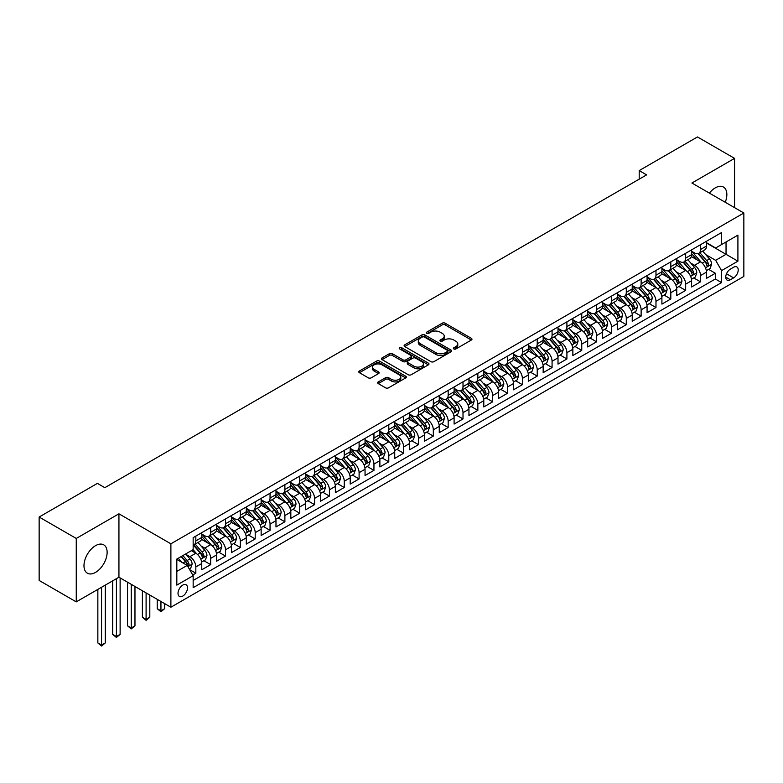 <?xml version="1.0" encoding="UTF-8"?>
<svg xmlns="http://www.w3.org/2000/svg" width="783" height="783" viewBox="0 0 783 783"><rect width="100%" height="100%" fill="white"/><g stroke="black" fill="none" stroke-linecap="round" stroke-linejoin="round"><path stroke-width="1.17" d="M453.846 348.954A1.439 0.832 0 0 0 455.892 348.954L471.366 340.018A2.065 1.194 0 0 0 471.973 339.176A2.065 1.194 0 0 0 471.366 338.334L445.145 323.193A2.065 1.194 0 0 0 442.229 323.193L426.745 332.129A1.439 0.832 0 0 0 426.324 332.716A1.439 0.832 0 0 0 426.745 333.304A1.439 0.832 0 0 0 428.79 333.304L430.787 332.149A6.597 3.807 0 0 1 440.115 332.149L442.297 333.411A6.597 3.807 0 0 1 444.235 336.103A6.597 3.807 0 0 1 442.297 338.794L440.3 339.949A1.439 0.832 0 0 0 439.88 340.536A1.439 0.832 0 0 0 440.3 341.134A1.439 0.832 0 0 0 442.336 341.134L444.343 339.969A6.597 3.807 0 0 1 453.67 339.969L455.853 341.231A6.597 3.807 0 0 1 457.781 343.923A6.597 3.807 0 0 1 455.853 346.615L453.846 347.779A1.439 0.832 0 0 0 453.426 348.366A1.439 0.832 0 0 0 453.846 348.954L453.846 347.779M95.555 572.393A16.374 9.455 120 0 0 106.253 557.956A16.374 9.455 120 0 0 103.738 544.841A16.374 9.455 120 0 0 95.555 545.653A16.374 9.455 120 0 0 84.858 560.08A16.374 9.455 120 0 0 87.373 573.195A16.374 9.455 120 0 0 95.555 572.393M725.244 202.268A16.374 9.455 120 0 0 723.463 187.049A16.374 9.455 120 0 0 715.28 187.861A16.374 9.455 120 0 0 709.388 193.117M182.762 596.088A6.714 3.876 120 0 0 187.147 590.167A6.714 3.876 120 0 0 186.119 584.784A6.714 3.876 120 0 0 182.762 585.116A6.714 3.876 120 0 0 178.377 591.038A6.714 3.876 120 0 0 179.405 596.421A6.714 3.876 120 0 0 182.762 596.088M378.267 381.908A2.065 1.194 0 0 0 377.66 382.75A2.065 1.194 0 0 0 378.267 383.592L385.627 387.839A2.065 1.194 0 0 0 388.534 387.839L405.731 377.915A2.065 1.194 0 0 0 406.338 377.073A2.065 1.194 0 0 0 405.731 376.231L379.501 361.09A2.065 1.194 0 0 0 376.594 361.09L359.397 371.015A2.065 1.194 0 0 0 358.79 371.856A2.065 1.194 0 0 0 359.397 372.698L368.284 377.827A2.065 1.194 0 0 0 371.201 377.827L378.561 373.579A2.065 1.194 0 0 0 379.158 372.737A2.065 1.194 0 0 0 378.561 371.896L374.147 369.351A5.51 3.181 0 0 1 372.532 367.1A5.51 3.181 0 0 1 375.938 364.164A5.51 3.181 0 0 1 381.947 364.849L399.213 374.822A5.51 3.181 0 0 1 400.827 377.073A5.51 3.181 0 0 1 397.421 380.009A5.51 3.181 0 0 1 391.412 379.324L388.534 377.66A2.065 1.194 0 0 0 385.627 377.66L378.267 381.908L378.267 383.592M118.938 513.814L76.254 538.45L39.15 517.025L39.15 580.448L76.254 601.873L118.938 577.228L170.89 607.226L170.89 543.803L118.938 513.814L118.938 577.228M734.571 207.652L734.571 158.381L691.898 183.016L743.85 213.005L170.89 543.803M734.571 158.381L697.467 136.956L639.202 170.586L639.202 179.16M39.15 517.025L97.415 483.385L104.834 487.672L646.621 174.873L639.202 170.586M430.934 361.677A2.065 1.194 0 0 0 433.851 361.677L451.047 351.753A2.065 1.194 0 0 0 451.644 350.911A2.065 1.194 0 0 0 451.047 350.07L424.817 334.928A2.065 1.194 0 0 0 421.9 334.928L404.713 344.853A2.065 1.194 0 0 0 404.106 345.695A2.065 1.194 0 0 0 404.713 346.536L430.934 361.677M400.26 349.267A1.439 0.832 0 0 1 401.728 349.472L401.728 347.75L428.389 363.146A2.065 1.194 0 0 1 428.986 363.987A2.065 1.194 0 0 1 428.389 364.829L411.192 374.754A2.065 1.194 0 0 1 408.276 374.754L382.055 359.612L382.055 357.929A2.065 1.194 0 0 0 381.448 358.771A2.065 1.194 0 0 0 382.055 359.612M382.055 357.929L389.415 353.681A2.065 1.194 0 0 1 392.322 353.681L402.961 359.828A2.065 1.194 0 0 0 405.878 359.828L410.762 357.009A2.065 1.194 0 0 0 411.359 356.167A2.065 1.194 0 0 0 410.762 355.325L399.682 348.934A1.439 0.832 0 0 1 399.261 348.347A1.439 0.832 0 0 1 400.152 347.574A1.439 0.832 0 0 1 401.728 347.75M192.745 574.976L195.828 573.205L189.662 569.642M186.158 554.511L189.887 556.664A8.398 4.845 60 0 1 195.828 566.951L201.76 563.515L201.76 569.77L210.666 564.631L203.913 560.736M201.006 545.937L204.735 548.09A8.398 4.845 60 0 1 210.666 558.377L216.607 554.951L216.607 561.205L225.514 556.067L218.76 552.162M215.844 537.373L219.573 539.526A8.398 4.845 60 0 1 225.514 549.803L231.445 546.377L231.445 552.632L240.352 547.493L233.598 543.598M230.691 528.799L234.42 530.952A8.398 4.845 60 0 1 240.352 541.239L246.293 537.813L246.293 544.068L255.199 538.919L248.446 535.024M245.539 520.235L249.258 522.378A8.398 4.845 60 0 1 255.199 532.665L261.14 529.239L261.14 535.494L270.047 530.355L263.284 526.45M260.377 511.661L264.106 513.814A8.398 4.845 60 0 1 270.047 524.101L275.978 520.666L275.978 526.93L284.885 521.781L278.131 517.886M275.224 503.087L278.944 505.241A8.398 4.845 60 0 1 284.885 515.527L290.826 512.102L290.826 518.356L299.732 513.217L292.979 509.312M290.062 494.523L293.791 496.676A8.398 4.845 60 0 1 299.732 506.953L305.664 503.528L305.664 509.782L314.57 504.644L307.817 500.748M304.91 485.949L308.639 488.103A8.398 4.845 60 0 1 314.57 498.389L320.511 494.964L320.511 501.218L329.418 496.07L322.665 492.174M319.748 477.385L323.477 479.529A8.398 4.845 60 0 1 329.418 489.815L335.359 486.39L335.359 492.644L344.256 487.506L337.502 483.6M334.595 468.811L338.325 470.965A8.398 4.845 60 0 1 344.256 481.251L350.197 477.816L350.197 484.08L359.103 478.932L352.35 475.036M349.443 460.238L353.162 462.391A8.398 4.845 60 0 1 359.103 472.678L365.044 469.252L365.044 475.506L373.951 470.368L367.198 466.462M364.281 451.674L368.01 453.827A8.398 4.845 60 0 1 373.951 464.104L379.882 460.678L379.882 466.932L388.789 461.794L382.035 457.898M379.129 443.1L382.858 445.253A8.398 4.845 60 0 1 388.789 455.54L394.73 452.114L394.73 458.368L403.636 453.22L396.883 449.325M393.966 434.536L397.695 436.679A8.398 4.845 60 0 1 403.636 446.966L409.568 443.54L409.568 449.794L418.474 444.656L411.721 440.751M408.814 425.962L412.543 428.115A8.398 4.845 60 0 1 418.474 438.402L424.415 434.966L424.415 441.23L433.322 436.082L426.569 432.187M423.662 417.388L427.381 419.541A8.398 4.845 60 0 1 433.322 429.828L439.263 426.402L439.263 432.656L448.17 427.518L441.416 423.613M438.5 408.824L442.229 410.977A8.398 4.845 60 0 1 448.17 421.254L454.101 417.828L454.101 424.083L463.007 418.944L456.254 415.049M453.347 400.25L457.076 402.403A8.398 4.845 60 0 1 463.007 412.69L468.948 409.264L468.948 415.519L477.855 410.37L471.102 406.475M468.185 391.686L471.914 393.839A8.398 4.845 60 0 1 477.855 404.116L483.786 400.69L483.786 406.945L492.693 401.806L485.94 397.901M483.033 383.112L486.762 385.265A8.398 4.845 60 0 1 492.693 395.552L498.634 392.117L498.634 398.381L507.541 393.232L500.787 389.337M497.88 374.548L501.6 376.692A8.398 4.845 60 0 1 507.541 386.978L513.482 383.553L513.482 389.807L522.388 384.668L515.625 380.763M512.718 365.974L516.447 368.127A8.398 4.845 60 0 1 522.388 378.404L528.319 374.979L528.319 381.233L537.226 376.094L530.473 372.199M527.566 357.4L531.285 359.554A8.398 4.845 60 0 1 537.226 369.84L543.167 366.415L543.167 372.669L552.074 367.521L545.32 363.625M542.404 348.836L546.133 350.99A8.398 4.845 60 0 1 552.074 361.266L558.005 357.841L558.005 364.095L566.912 358.957L560.158 355.051M557.251 340.262L560.98 342.416A8.398 4.845 60 0 1 566.912 352.702L572.853 349.267L572.853 355.531L581.759 350.383L575.006 346.487M572.089 331.698L575.818 333.842A8.398 4.845 60 0 1 581.759 344.129L587.69 340.703L587.69 346.957L596.597 341.819L589.844 337.913M586.937 323.125L590.666 325.278A8.398 4.845 60 0 1 596.597 335.555L602.538 332.129L602.538 338.383L611.445 333.245L604.691 329.349M601.784 314.551L605.504 316.704A8.398 4.845 60 0 1 611.445 326.991L617.386 323.565L617.386 329.819L626.292 324.681L619.539 320.776M616.622 305.987L620.351 308.14A8.398 4.845 60 0 1 626.292 318.417L632.224 314.991L632.224 321.245L641.13 316.107L634.377 312.211M631.47 297.413L635.199 299.566A8.398 4.845 60 0 1 641.13 309.853L647.071 306.417L647.071 312.681L655.978 307.533L649.224 303.638M646.308 288.849L650.037 290.992A8.398 4.845 60 0 1 655.978 301.279L661.909 297.853L661.909 304.107L670.816 298.969L664.062 295.064M661.155 280.275L664.884 282.428A8.398 4.845 60 0 1 670.816 292.715L676.757 289.279L676.757 295.534L685.663 290.395L678.91 286.5M676.003 271.701L679.722 273.854A8.398 4.845 60 0 1 685.663 284.141L691.604 280.715L691.604 286.969L700.511 281.831L700.511 275.567A8.398 4.845 -120 0 0 694.57 265.29L690.841 263.137M693.758 277.926L700.511 281.831M201.76 563.515A8.398 4.845 -120 0 0 195.828 553.238L191.375 550.664M216.607 554.951A8.398 4.845 -120 0 0 210.666 544.665L201.485 539.36M231.445 546.377A8.398 4.845 -120 0 0 225.514 536.091L216.333 530.796M246.293 537.813A8.398 4.845 -120 0 0 240.352 527.527L231.171 522.222M261.14 529.239A8.398 4.845 -120 0 0 255.199 518.953L246.019 513.658M275.978 520.666A8.398 4.845 -120 0 0 270.047 510.389L260.866 505.084M290.826 512.102A8.398 4.845 -120 0 0 284.885 501.815L275.704 496.52M305.664 503.528A8.398 4.845 -120 0 0 299.732 493.241L290.552 487.946M320.511 494.964A8.398 4.845 -120 0 0 314.57 484.677L305.39 479.372M335.359 486.39A8.398 4.845 -120 0 0 329.418 476.103L320.237 470.808M350.197 477.816A8.398 4.845 -120 0 0 344.256 467.539L335.085 462.234M365.044 469.252A8.398 4.845 -120 0 0 359.103 458.965L349.923 453.67M379.882 460.678A8.398 4.845 -120 0 0 373.951 450.391L364.77 445.096M394.73 452.114A8.398 4.845 -120 0 0 388.789 441.827L379.608 436.522M409.568 443.54A8.398 4.845 -120 0 0 403.636 433.253L394.456 427.958M424.415 434.966A8.398 4.845 -120 0 0 418.474 424.689L409.294 419.385M439.263 426.402A8.398 4.845 -120 0 0 433.322 416.116L424.141 410.821M454.101 417.828A8.398 4.845 -120 0 0 448.17 407.542L438.989 402.247M468.948 409.264A8.398 4.845 -120 0 0 463.007 398.978L453.827 393.673M483.786 400.69A8.398 4.845 -120 0 0 477.855 390.404L468.674 385.109M498.634 392.117A8.398 4.845 -120 0 0 492.693 381.84L483.512 376.535M513.482 383.553A8.398 4.845 -120 0 0 507.541 373.266L498.36 367.971M528.319 374.979A8.398 4.845 -120 0 0 522.388 364.702L513.208 359.397M543.167 366.415A8.398 4.845 -120 0 0 537.226 356.128L528.045 350.823M558.005 357.841A8.398 4.845 -120 0 0 552.074 347.554L542.893 342.259M572.853 349.267A8.398 4.845 -120 0 0 566.912 338.99L557.731 333.685M587.69 340.703A8.398 4.845 -120 0 0 581.759 330.416L572.579 325.121M602.538 332.129A8.398 4.845 -120 0 0 596.597 321.852L587.426 316.547M617.386 323.565A8.398 4.845 -120 0 0 611.445 313.278L602.264 307.973M632.224 314.991A8.398 4.845 -120 0 0 626.292 304.704L617.112 299.409M647.071 306.417A8.398 4.845 -120 0 0 641.13 296.14L631.95 290.836M661.909 297.853A8.398 4.845 -120 0 0 655.978 287.567L646.797 282.272M676.757 289.279A8.398 4.845 -120 0 0 670.816 279.002L661.635 273.698M691.604 280.715A8.398 4.845 -120 0 0 685.663 270.429L676.483 265.124M733.612 267.257L730.343 269.146A6.509 3.758 120 0 0 726.095 274.882A6.509 3.758 120 0 0 727.084 280.089A6.509 3.758 120 0 0 730.343 279.766L733.612 277.887A6.509 3.758 120 0 0 737.86 272.151A6.509 3.758 120 0 0 736.862 266.934A6.509 3.758 120 0 0 733.612 267.257M170.89 607.226L743.85 276.428L743.85 213.005M176.821 571.404L187.215 565.404L193.156 575.691L193.156 587.681L721.583 282.594L721.583 270.595L715.642 260.318L705.689 254.563M193.156 575.691L176.821 585.116L176.821 559.062L193.156 549.637L193.156 537.637L721.583 232.551L721.583 244.55L737.909 235.125L737.909 261.17L721.583 270.595M201.76 534.035L204.735 535.748A8.398 4.845 60 0 0 208.924 536.169L214.865 532.743A8.398 4.845 -120 0 0 216.607 528.897L216.607 524.101M216.607 525.471L219.573 527.184A8.398 4.845 60 0 0 223.772 527.595L229.713 524.17A8.398 4.845 -120 0 0 231.445 520.323L231.445 515.527M231.445 516.897L234.42 518.61A8.398 4.845 60 0 0 238.619 519.031L244.55 515.596A8.398 4.845 -120 0 0 246.293 511.759L246.293 506.953M246.293 508.324L249.258 510.046A8.398 4.845 60 0 0 253.457 510.457L259.398 507.032A8.398 4.845 -120 0 0 261.14 503.185L261.14 498.389M261.14 499.76L264.106 501.472A8.398 4.845 60 0 0 268.305 501.883L274.236 498.458A8.398 4.845 -120 0 0 275.978 494.611L275.978 489.815M275.978 491.186L278.944 492.899A8.398 4.845 60 0 0 283.143 493.319L289.084 489.894A8.398 4.845 -120 0 0 290.826 486.047L290.826 481.251M290.826 482.622L293.791 484.334A8.398 4.845 60 0 0 297.99 484.746L303.931 481.32A8.398 4.845 -120 0 0 305.664 477.473L305.664 472.678M305.664 474.048L308.639 475.761A8.398 4.845 60 0 0 312.838 476.181L318.769 472.746A8.398 4.845 -120 0 0 320.511 468.909L320.511 464.104M320.511 465.474L323.477 467.197A8.398 4.845 60 0 0 327.676 467.608L333.617 464.182A8.398 4.845 -120 0 0 335.359 460.335L335.359 455.54M335.359 456.91L338.325 458.623A8.398 4.845 60 0 0 342.523 459.034L348.455 455.608A8.398 4.845 -120 0 0 350.197 451.771L350.197 446.966M350.197 448.336L353.162 450.049A8.398 4.845 60 0 0 357.361 450.47L363.302 447.044A8.398 4.845 -120 0 0 365.044 443.198L365.044 438.402M365.044 439.772L368.01 441.485A8.398 4.845 60 0 0 372.209 441.896L378.15 438.47A8.398 4.845 -120 0 0 379.882 434.624L379.882 429.828M379.882 431.198L382.858 432.911A8.398 4.845 60 0 0 387.056 433.332L392.988 429.896A8.398 4.845 -120 0 0 394.73 426.06L394.73 421.254M394.73 422.634L397.695 424.347A8.398 4.845 60 0 0 401.894 424.758L407.835 421.332A8.398 4.845 -120 0 0 409.568 417.486L409.568 412.69M409.568 414.06L412.543 415.773A8.398 4.845 60 0 0 416.742 416.194L422.673 412.758A8.398 4.845 -120 0 0 424.415 408.922L424.415 404.116M424.415 405.486L427.381 407.199A8.398 4.845 60 0 0 431.58 407.62L437.521 404.194A8.398 4.845 -120 0 0 439.263 400.348L439.263 395.552M439.263 396.922L442.229 398.635A8.398 4.845 60 0 0 446.427 399.046L452.368 395.621A8.398 4.845 -120 0 0 454.101 391.774L454.101 386.978M454.101 388.348L457.076 390.061A8.398 4.845 60 0 0 461.265 390.482L467.206 387.056A8.398 4.845 -120 0 0 468.948 383.21L468.948 378.404M468.948 379.784L471.914 381.497A8.398 4.845 60 0 0 476.113 381.908L482.054 378.483A8.398 4.845 -120 0 0 483.786 374.636L483.786 369.84M483.786 371.211L486.762 372.923A8.398 4.845 60 0 0 490.961 373.344L496.892 369.909A8.398 4.845 -120 0 0 498.634 366.072L498.634 361.266M498.634 362.637L501.6 364.349A8.398 4.845 60 0 0 505.798 364.77L511.739 361.345A8.398 4.845 -120 0 0 513.482 357.498L513.482 352.702M513.482 354.073L516.447 355.785A8.398 4.845 60 0 0 520.646 356.196L526.577 352.771A8.398 4.845 -120 0 0 528.319 348.924L528.319 344.129M528.319 345.499L531.285 347.212A8.398 4.845 60 0 0 535.484 347.632L541.425 344.207A8.398 4.845 -120 0 0 543.167 340.36L543.167 335.555M543.167 336.935L546.133 338.647A8.398 4.845 60 0 0 550.332 339.059L556.273 335.633A8.398 4.845 -120 0 0 558.005 331.786L558.005 326.991M558.005 328.361L560.98 330.074A8.398 4.845 60 0 0 565.179 330.495L571.11 327.059A8.398 4.845 -120 0 0 572.853 323.222L572.853 318.417M572.853 319.787L575.818 321.5A8.398 4.845 60 0 0 580.017 321.921L585.958 318.495A8.398 4.845 -120 0 0 587.69 314.649L587.69 309.853M587.69 311.223L590.666 312.936A8.398 4.845 60 0 0 594.865 313.347L600.796 309.921A8.398 4.845 -120 0 0 602.538 306.075L602.538 301.279M602.538 302.649L605.504 304.362A8.398 4.845 60 0 0 609.703 304.783L615.644 301.357A8.398 4.845 -120 0 0 617.386 297.511L617.386 292.705M617.386 294.085L620.351 295.798A8.398 4.845 60 0 0 624.55 296.209L630.491 292.783A8.398 4.845 -120 0 0 632.224 288.937L632.224 284.141M632.224 285.511L635.199 287.224A8.398 4.845 60 0 0 639.398 287.645L645.329 284.209A8.398 4.845 -120 0 0 647.071 280.373L647.071 275.567M647.071 276.937L650.037 278.66A8.398 4.845 60 0 0 654.236 279.071L660.177 275.645A8.398 4.845 -120 0 0 661.909 271.799L661.909 267.003M661.909 268.373L664.884 270.086A8.398 4.845 60 0 0 669.083 270.497L675.015 267.072A8.398 4.845 -120 0 0 676.757 263.225L676.757 258.429M676.757 259.799L679.722 261.512A8.398 4.845 60 0 0 683.921 261.933L689.862 258.507A8.398 4.845 -120 0 0 691.604 254.661L691.604 249.865M193.156 580.487L715.349 279.002L715.349 273.257L706.442 278.396L706.442 272.141A8.398 4.845 -120 0 0 700.511 261.855L691.33 256.56M691.604 251.235L694.57 252.948A8.398 4.845 -120 0 0 698.769 253.359A8.398 4.845 -120 0 0 700.511 249.513L700.511 244.717M698.769 253.359L704.71 249.934A8.398 4.845 -120 0 0 706.442 246.087L706.442 241.291M195.828 536.091L195.828 540.896A8.398 4.845 60 0 1 194.086 544.733A8.398 4.845 60 0 1 193.156 545.076M194.086 544.733L200.027 541.307A8.398 4.845 -120 0 0 201.76 537.461L201.76 532.665M210.666 527.527L210.666 532.323A8.398 4.845 60 0 1 208.924 536.169M225.514 518.953L225.514 523.758A8.398 4.845 60 0 1 223.772 527.595M240.352 510.389L240.352 515.185A8.398 4.845 60 0 1 238.619 519.031M255.199 501.815L255.199 506.611A8.398 4.845 60 0 1 253.457 510.457M270.047 493.241L270.047 498.047A8.398 4.845 60 0 1 268.305 501.883M284.885 484.677L284.885 489.473A8.398 4.845 60 0 1 283.143 493.319M299.732 476.103L299.732 480.909A8.398 4.845 60 0 1 297.99 484.746M314.57 467.539L314.57 472.335A8.398 4.845 60 0 1 312.838 476.181M329.418 458.965L329.418 463.761A8.398 4.845 60 0 1 327.676 467.608M344.256 450.391L344.256 455.197A8.398 4.845 60 0 1 342.523 459.034M359.103 441.827L359.103 446.623A8.398 4.845 60 0 1 357.361 450.47M373.951 433.253L373.951 438.059A8.398 4.845 60 0 1 372.209 441.896M388.789 424.689L388.789 429.485A8.398 4.845 60 0 1 387.056 433.332M403.636 416.116L403.636 420.911A8.398 4.845 60 0 1 401.894 424.758M418.474 407.542L418.474 412.347A8.398 4.845 60 0 1 416.742 416.194M433.322 398.978L433.322 403.774A8.398 4.845 60 0 1 431.58 407.62M448.17 390.404L448.17 395.209A8.398 4.845 60 0 1 446.427 399.046M463.007 381.84L463.007 386.636A8.398 4.845 60 0 1 461.265 390.482M477.855 373.266L477.855 378.062A8.398 4.845 60 0 1 476.113 381.908M492.693 364.692L492.693 369.498A8.398 4.845 60 0 1 490.961 373.344M507.541 356.128L507.541 360.924A8.398 4.845 60 0 1 505.798 364.77M522.388 347.554L522.388 352.36A8.398 4.845 60 0 1 520.646 356.196M537.226 338.99L537.226 343.786A8.398 4.845 60 0 1 535.484 347.632M552.074 330.416L552.074 335.212A8.398 4.845 60 0 1 550.332 339.059M566.912 321.842L566.912 326.648A8.398 4.845 60 0 1 565.179 330.495M581.759 313.278L581.759 318.074A8.398 4.845 60 0 1 580.017 321.921M596.597 304.704L596.597 309.51A8.398 4.845 60 0 1 594.865 313.347M611.445 296.14L611.445 300.936A8.398 4.845 60 0 1 609.703 304.783M626.292 287.567L626.292 292.362A8.398 4.845 60 0 1 624.55 296.209M641.13 279.002L641.13 283.798A8.398 4.845 60 0 1 639.398 287.645M655.978 270.429L655.978 275.224A8.398 4.845 60 0 1 654.236 279.071M670.816 261.855L670.816 266.66A8.398 4.845 60 0 1 669.083 270.497M685.663 253.291L685.663 258.087A8.398 4.845 60 0 1 683.921 261.933M685.663 284.141L685.663 290.395M670.816 292.715L670.816 298.969M655.978 301.279L655.978 307.533M641.13 309.853L641.13 316.107M626.292 318.417L626.292 324.681M611.445 326.991L611.445 333.245M596.597 335.555L596.597 341.819M581.759 344.129L581.759 350.383M566.912 352.702L566.912 358.957M552.074 361.266L552.074 367.521M537.226 369.84L537.226 376.094M522.388 378.404L522.388 384.668M507.541 386.978L507.541 393.232M492.693 395.552L492.693 401.806M477.855 404.116L477.855 410.37M463.007 412.69L463.007 418.944M448.17 421.254L448.17 427.518M433.322 429.828L433.322 436.082M418.474 438.402L418.474 444.656M403.636 446.966L403.636 453.22M388.789 455.54L388.789 461.794M373.951 464.104L373.951 470.368M359.103 472.678L359.103 478.932M344.256 481.251L344.256 487.506M329.418 489.815L329.418 496.07M314.57 498.389L314.57 504.644M299.732 506.953L299.732 513.217M284.885 515.527L284.885 521.781M270.047 524.101L270.047 530.355M255.199 532.665L255.199 538.919M240.352 541.239L240.352 547.493M225.514 549.803L225.514 556.067M210.666 558.377L210.666 564.631M195.828 566.951L195.828 573.205M187.215 565.404L176.821 559.405M715.642 260.318L726.037 254.318L726.037 241.976L737.909 235.125M706.442 243.004L737.909 261.17M706.442 242.661L715.642 247.976L721.583 244.55M76.254 538.45L76.254 601.873M708.595 269.362L715.349 273.257M715.349 279.002L721.583 282.594M454.424 349.159L455.853 348.337A6.597 3.807 0 0 0 457.781 345.636L457.781 343.923M444.235 336.103L444.235 337.816A6.597 3.807 0 0 1 442.297 340.507L440.878 341.329M471.337 340.028L445.145 324.906A2.065 1.194 0 0 0 442.229 324.906L427.322 333.509M451.018 351.763L424.817 336.641A2.065 1.194 0 0 0 421.9 336.641L404.742 346.546M447.396 351.498A1.439 0.832 0 0 0 447.827 350.911A1.439 0.832 0 0 0 447.396 350.324L424.376 337.033A1.439 0.832 0 0 0 422.34 337.033L420.226 338.246A6.597 3.807 0 0 0 418.298 340.938A6.597 3.807 0 0 0 420.226 343.629L435.965 352.722A6.597 3.807 0 0 0 445.292 352.722L447.396 351.498L447.396 353.211A1.439 0.832 0 0 0 447.827 352.624L447.827 350.911M418.298 340.938L418.298 342.651A6.597 3.807 0 0 0 420.226 345.342L420.226 343.629M447.396 353.211L445.292 354.435A6.597 3.807 0 0 1 435.965 354.435L420.226 345.342M382.084 359.632L389.415 355.394L389.415 353.681M411.359 356.167L411.359 357.88A2.065 1.194 0 0 1 410.762 358.722L405.878 361.54A2.065 1.194 0 0 1 402.961 361.54L392.322 355.394A2.065 1.194 0 0 0 389.415 355.394M401.728 349.472L428.36 364.849M414.001 366.199A5.51 3.181 0 0 0 420.001 366.884A5.51 3.181 0 0 0 423.407 363.948A5.51 3.181 0 0 0 421.792 361.697L415.714 358.183A2.065 1.194 0 0 0 412.798 358.183L407.914 361.002A2.065 1.194 0 0 0 407.317 361.844A2.065 1.194 0 0 0 407.914 362.686L414.001 366.199L414.001 367.912A5.51 3.181 0 0 0 420.001 368.597A5.51 3.181 0 0 0 423.407 365.661L423.407 363.948M407.317 361.844L407.317 363.557A2.065 1.194 0 0 0 407.914 364.398L407.914 362.686M414.001 367.912L407.914 364.398M400.827 377.073L400.827 378.786A5.51 3.181 0 0 1 397.421 381.722A5.51 3.181 0 0 1 391.412 381.037L388.534 379.373A2.065 1.194 0 0 0 385.627 379.373L378.297 383.601M372.532 367.1L372.532 368.813A5.51 3.181 0 0 0 374.147 371.064L374.147 369.351M378.532 373.599L374.147 371.064M405.702 377.925L379.501 362.803A2.065 1.194 0 0 0 376.594 362.803L359.426 372.708M706.315 270.673L710.152 268.461L711.639 264.174A5.559 3.21 -120 0 0 709.476 258.948L702.694 251.098M701.333 262.403L693.288 253.085A16.061 9.269 -120 0 0 691.604 251.323M696.919 259.79L692.426 254.583A13.331 7.693 -120 0 0 691.604 253.682M698.015 253.663L704.866 261.61A5.559 3.21 60 0 1 706.853 265.437C707.695 266.553 708.282 266.21 708.635 264.409A5.559 3.21 -120 0 0 706.648 260.573L699.875 252.723M698.416 253.535L705.786 262.07A2.838 1.635 60 0 1 706.501 263.176L708.635 264.409M706.853 265.437L707.255 266.093M691.477 279.237L695.314 277.025L696.792 272.738A5.559 3.21 -120 0 0 694.629 267.522L687.846 259.662M686.485 270.967L678.44 261.659A16.061 9.269 -120 0 0 676.757 259.897M682.081 268.354L677.579 263.147A13.331 7.693 -120 0 0 676.757 262.256M683.168 262.236L690.029 270.174A5.559 3.21 60 0 1 692.015 274.011C692.847 275.127 693.444 274.784 693.797 272.983A5.559 3.21 -120 0 0 691.81 269.146L685.027 261.297M683.569 262.099L690.939 270.634A2.838 1.635 60 0 1 691.653 271.75L693.797 272.983M692.015 274.011L692.417 274.667M676.629 287.811L680.466 285.599L681.954 281.312A5.559 3.21 -120 0 0 679.781 276.086L673.008 268.236M671.648 279.541L663.602 270.233A16.061 9.269 -120 0 0 661.909 268.461M667.233 276.928L662.731 271.721A13.331 7.693 -120 0 0 661.909 270.82M668.32 270.801L675.181 278.748A5.559 3.21 60 0 1 677.168 282.575C678 283.7 678.597 283.358 678.949 281.547A5.559 3.21 -120 0 0 676.962 277.72L670.179 269.861M668.731 270.673L676.101 279.208A2.838 1.635 60 0 1 676.815 280.314L678.949 281.547M677.168 282.575L677.569 283.24M661.792 296.385L665.628 294.163L667.106 289.886A5.559 3.21 -120 0 0 664.943 284.66L658.16 276.81M656.8 288.115L648.755 278.797A16.061 9.269 -120 0 0 647.071 277.035M652.386 285.501L647.893 280.285A13.331 7.693 -120 0 0 647.071 279.394M653.482 279.374L660.343 287.312A5.559 3.21 60 0 1 662.32 291.149C663.162 292.265 663.749 291.922 664.101 290.121A5.559 3.21 -120 0 0 662.124 286.284L655.342 278.435M653.883 279.247L661.253 287.782A2.838 1.635 60 0 1 661.968 288.888L664.101 290.121M662.32 291.149L662.731 291.805M646.944 304.949L650.781 302.737L652.268 298.45A5.559 3.21 -120 0 0 650.096 293.224L643.313 285.374M641.952 296.679L633.917 287.371A16.061 9.269 -120 0 0 632.224 285.599M637.548 294.065L633.046 288.858A13.331 7.693 -120 0 0 632.224 287.968M638.634 287.938L645.495 295.886A5.559 3.21 60 0 1 647.482 299.713C648.314 300.838 648.911 300.496 649.264 298.685A5.559 3.21 -120 0 0 647.277 294.858L640.494 287.009M639.036 287.811L646.415 296.346A2.838 1.635 60 0 1 647.13 297.452L649.264 298.685M647.482 299.713L647.884 300.378M632.106 313.523L635.933 311.311L637.421 307.024A5.559 3.21 -120 0 0 635.258 301.798L628.475 293.948M627.114 305.253L619.069 295.935A16.061 9.269 -120 0 0 617.386 294.173M622.7 302.639L618.208 297.432A13.331 7.693 -120 0 0 617.386 296.532M623.797 296.512L630.658 304.46A5.559 3.21 60 0 1 632.635 308.287C633.476 309.402 634.064 309.06 634.416 307.259A5.559 3.21 -120 0 0 632.439 303.422L625.656 295.573M624.198 296.385L631.568 304.92A2.838 1.635 60 0 1 632.282 306.026L634.416 307.259M632.635 308.287L633.046 308.942M617.258 322.087L621.095 319.875L622.573 315.588A5.559 3.21 -120 0 0 620.41 310.371L613.627 302.512M612.267 313.817L604.231 304.509A16.061 9.269 -120 0 0 602.538 302.747M607.862 311.203L603.36 305.996A13.331 7.693 -120 0 0 602.538 305.106M608.949 305.086L615.81 313.024A5.559 3.21 60 0 1 617.797 316.861C618.629 317.976 619.226 317.634 619.578 315.833A5.559 3.21 -120 0 0 617.591 311.996L610.809 304.147M609.35 304.949L616.72 313.484A2.838 1.635 60 0 1 617.435 314.6L619.578 315.833M617.797 316.861L618.198 317.516M602.411 330.661L606.248 328.449L607.735 324.162A5.559 3.21 -120 0 0 605.562 318.935L598.789 311.086M597.429 322.39L589.384 313.083A16.061 9.269 -120 0 0 587.69 311.311M593.015 319.777L588.513 314.57A13.331 7.693 -120 0 0 587.69 313.67M594.101 313.65L600.962 321.598A5.559 3.21 60 0 1 602.949 325.425C603.781 326.55 604.378 326.198 604.73 324.397A5.559 3.21 -120 0 0 602.744 320.57L595.961 312.711M594.512 313.523L601.882 322.058A2.838 1.635 60 0 1 602.597 323.164L604.73 324.397M602.949 325.425L603.35 326.09M587.573 339.235L591.41 337.013L592.888 332.736A5.559 3.21 -120 0 0 590.725 327.509L583.942 319.66M582.581 330.964L574.536 321.647A16.061 9.269 -120 0 0 572.853 319.885M578.167 328.351L573.675 323.134A13.331 7.693 -120 0 0 572.853 322.244M579.263 322.224L586.124 330.162A5.559 3.21 60 0 1 588.102 333.998C588.943 335.114 589.53 334.772 589.883 332.971A5.559 3.21 -120 0 0 587.906 329.134L581.123 321.284M579.665 322.097L587.035 330.622A2.838 1.635 60 0 1 587.749 331.738L589.883 332.971M588.102 333.998L588.513 334.654M572.725 347.799L576.562 345.587L578.05 341.3A5.559 3.21 -120 0 0 575.877 336.073L569.094 328.224M567.744 339.528L559.698 330.22A16.061 9.269 -120 0 0 558.005 328.449M563.329 336.915L558.827 331.708A13.331 7.693 -120 0 0 558.005 330.817M564.416 330.788L571.277 338.736A5.559 3.21 60 0 1 573.264 342.562C574.096 343.688 574.693 343.346 575.045 341.535A5.559 3.21 -120 0 0 573.058 337.708L566.275 329.858M564.827 330.661L572.197 339.196A2.838 1.635 60 0 1 572.911 340.302L575.045 341.535M573.264 342.562L573.665 343.228M557.888 356.373L561.714 354.161L563.202 349.874A5.559 3.21 -120 0 0 561.039 344.647L554.256 336.798M552.896 348.102L544.851 338.785A16.061 9.269 -120 0 0 543.167 337.023M548.482 345.489L543.989 340.282A13.331 7.693 -120 0 0 543.167 339.382M549.578 339.362L556.439 347.3A5.559 3.21 60 0 1 558.416 351.136C559.258 352.252 559.845 351.91 560.197 350.109A5.559 3.21 -120 0 0 558.22 346.272L551.438 338.422M549.979 339.235L557.349 347.769A2.838 1.635 60 0 1 558.064 348.875L560.197 350.109M558.416 351.136L558.827 351.792M543.04 364.937L546.877 362.725L548.354 358.438A5.559 3.21 -120 0 0 546.191 353.221L539.409 345.362M538.048 356.666L530.013 347.358A16.061 9.269 -120 0 0 528.319 345.597M533.644 354.053L529.142 348.846A13.331 7.693 -120 0 0 528.319 347.955M534.73 347.936L541.591 355.874A5.559 3.21 60 0 1 543.578 359.71C544.41 360.826 545.007 360.483 545.36 358.683A5.559 3.21 -120 0 0 543.373 354.846L536.59 346.996M535.132 347.799L542.502 356.334A2.838 1.635 60 0 1 543.216 357.449L545.36 358.683M543.578 359.71L543.979 360.366M528.192 373.511L532.029 371.299L533.517 367.012A5.559 3.21 -120 0 0 531.354 361.785L524.571 353.936M523.21 365.24L515.165 355.932A16.061 9.269 -120 0 0 513.482 354.161M518.796 362.627L514.294 357.42A13.331 7.693 -120 0 0 513.482 356.519M519.892 356.5L526.744 364.447A5.559 3.21 60 0 1 528.731 368.274C529.562 369.39 530.16 369.047 530.512 367.247A5.559 3.21 -120 0 0 528.525 363.42L521.742 355.56M520.294 356.373L527.664 364.907A2.838 1.635 60 0 1 528.378 366.013L530.512 367.247M528.731 368.274L529.132 368.94M513.354 382.084L517.191 379.863L518.669 375.576A5.559 3.21 -120 0 0 516.506 370.359L509.723 362.509M508.363 373.814L500.317 364.496A16.061 9.269 -120 0 0 498.634 362.735M503.958 371.201L499.456 365.984A13.331 7.693 -120 0 0 498.634 365.093M505.045 365.074L511.906 373.011A5.559 3.21 60 0 1 513.883 376.848C514.725 377.964 515.322 377.621 515.664 375.82A5.559 3.21 -120 0 0 513.687 371.984L506.904 364.134M505.446 364.947L512.816 373.471A2.838 1.635 60 0 1 513.531 374.587L515.664 375.82M513.883 376.848L514.294 377.504M498.507 390.648L502.343 388.437L503.831 384.15A5.559 3.21 -120 0 0 501.658 378.923L494.876 371.073M493.525 382.378L485.48 373.07A16.061 9.269 -120 0 0 483.786 371.299M489.111 379.765L484.608 374.558A13.331 7.693 -120 0 0 483.786 373.657M490.197 373.638L497.058 381.585A5.559 3.21 60 0 1 499.045 385.412C499.877 386.538 500.474 386.195 500.826 384.384A5.559 3.21 -120 0 0 498.84 380.558L492.057 372.708M490.608 373.511L497.978 382.045A2.838 1.635 60 0 1 498.693 383.151L500.826 384.384M499.045 385.412L499.446 386.078M483.669 399.222L487.506 397.01L488.984 392.723A5.559 3.21 -120 0 0 486.82 387.497L480.038 379.647M478.677 390.952L470.632 381.634A16.061 9.269 -120 0 0 468.948 379.872M474.263 388.339L469.771 383.132A13.331 7.693 -120 0 0 468.948 382.231M475.359 382.212L482.22 390.149A5.559 3.21 60 0 1 484.197 393.986C485.039 395.102 485.626 394.759 485.979 392.958A5.559 3.21 -120 0 0 484.002 389.122L477.219 381.272M475.761 382.084L483.131 390.619A2.838 1.635 60 0 1 483.845 391.725L485.979 392.958M484.197 393.986L484.608 394.642M468.821 407.786L472.658 405.574L474.146 401.288A5.559 3.21 -120 0 0 471.973 396.071L465.19 388.211M463.83 399.516L455.794 390.208A16.061 9.269 -120 0 0 454.101 388.446M459.425 396.903L454.923 391.696A13.331 7.693 -120 0 0 454.101 390.805M460.512 390.786L467.373 398.723A5.559 3.21 60 0 1 469.36 402.56C470.191 403.676 470.789 403.333 471.141 401.522A5.559 3.21 -120 0 0 469.154 397.695L462.371 389.846M460.913 390.648L468.293 399.183A2.838 1.635 60 0 1 468.997 400.299L471.141 401.522M469.36 402.56L469.761 403.216M453.974 416.36L457.81 414.148L459.298 409.861A5.559 3.21 -120 0 0 457.135 404.635L450.352 396.785M448.992 408.09L440.946 398.772A16.061 9.269 -120 0 0 439.263 397.01M444.578 405.477L440.085 400.27A13.331 7.693 -120 0 0 439.263 399.369M445.674 399.35L452.525 407.297A5.559 3.21 60 0 1 454.512 411.124C455.354 412.24 455.941 411.897 456.293 410.096A5.559 3.21 -120 0 0 454.306 406.269L447.533 398.41M446.075 399.222L453.445 407.757A2.838 1.635 60 0 1 454.16 408.863L456.293 410.096M454.512 411.124L454.913 411.789M439.136 424.934L442.972 422.712L444.45 418.425A5.559 3.21 -120 0 0 442.287 413.209L435.505 405.359M434.144 416.664L426.099 407.346A16.061 9.269 -120 0 0 424.415 405.584M429.74 414.05L425.238 408.834A13.331 7.693 -120 0 0 424.415 407.943M430.826 407.923L437.687 415.861A5.559 3.21 60 0 1 439.674 419.698C440.506 420.814 441.103 420.471 441.455 418.67A5.559 3.21 -120 0 0 439.469 414.833L432.686 406.984M431.227 407.796L438.597 416.321A2.838 1.635 60 0 1 439.312 417.437L441.455 418.67M439.674 419.698L440.075 420.354M424.288 433.498L428.125 431.286L429.613 426.999A5.559 3.21 -120 0 0 427.44 421.773L420.667 413.923M419.306 425.228L411.261 415.92A16.061 9.269 -120 0 0 409.568 414.148M414.892 422.614L410.39 417.408A13.331 7.693 -120 0 0 409.568 416.507M415.979 416.487L422.84 424.435A5.559 3.21 60 0 1 424.826 428.262C425.658 429.387 426.255 429.045 426.608 427.234A5.559 3.21 -120 0 0 424.621 423.407L417.838 415.548M416.39 416.36L423.76 424.895A2.838 1.635 60 0 1 424.474 426.001L426.608 427.234M424.826 428.262L425.228 428.927M409.45 442.072L413.287 439.85L414.765 435.573A5.559 3.21 -120 0 0 412.602 430.347L405.819 422.497M404.459 433.802L396.413 424.484A16.061 9.269 -120 0 0 394.73 422.722M400.044 431.188L395.552 425.981A13.331 7.693 -120 0 0 394.73 425.081M401.141 425.061L408.002 432.999A5.559 3.21 60 0 1 409.979 436.836C410.821 437.951 411.408 437.609 411.76 435.808A5.559 3.21 -120 0 0 409.783 431.971L403 424.122M401.542 424.934L408.912 433.469A2.838 1.635 60 0 1 409.626 434.575L411.76 435.808M409.979 436.836L410.39 437.491M394.603 450.636L398.439 448.424L399.927 444.137A5.559 3.21 -120 0 0 397.754 438.92L390.971 431.061M389.621 442.366L381.575 433.058A16.061 9.269 -120 0 0 379.882 431.286M385.207 439.752L380.704 434.545A13.331 7.693 -120 0 0 379.882 433.655M386.293 433.635L393.154 441.573A5.559 3.21 60 0 1 395.141 445.41C395.973 446.525 396.57 446.183 396.922 444.372A5.559 3.21 -120 0 0 394.935 440.545L388.153 432.696M386.694 433.498L394.074 442.033A2.838 1.635 60 0 1 394.789 443.139L396.922 444.372M395.141 445.41L395.542 446.065M379.765 459.21L383.592 456.998L385.079 452.711A5.559 3.21 -120 0 0 382.916 447.484L376.134 439.635M374.773 450.939L366.728 441.622A16.061 9.269 -120 0 0 365.044 439.86M370.359 448.326L365.867 443.119A13.331 7.693 -120 0 0 365.044 442.219M371.455 442.199L378.316 450.147A5.559 3.21 60 0 1 380.293 453.974C381.135 455.089 381.722 454.747 382.075 452.946A5.559 3.21 -120 0 0 380.098 449.119L373.315 441.26M371.856 442.072L379.226 450.607A2.838 1.635 60 0 1 379.941 451.713L382.075 452.946M380.293 453.974L380.704 454.639M364.917 467.784L368.754 465.562L370.232 461.275A5.559 3.21 -120 0 0 368.069 456.058L361.286 448.199M359.926 459.504L351.89 450.196A16.061 9.269 -120 0 0 350.197 448.434M355.521 456.9L351.019 451.683A13.331 7.693 -120 0 0 350.197 450.793M356.608 450.773L363.469 458.711A5.559 3.21 60 0 1 365.455 462.547C366.287 463.663 366.884 463.321 367.237 461.52A5.559 3.21 -120 0 0 365.25 457.683L358.467 449.834M357.009 450.636L364.379 459.171A2.838 1.635 60 0 1 365.093 460.287L367.237 461.52M365.455 462.547L365.857 463.203M350.07 476.348L353.906 474.136L355.394 469.849A5.559 3.21 -120 0 0 353.231 464.622L346.448 456.773M345.088 468.077L337.042 458.769A16.061 9.269 -120 0 0 335.359 456.998M340.674 465.464L336.171 460.257A13.331 7.693 -120 0 0 335.359 459.357M341.76 459.337L348.621 467.285A5.559 3.21 60 0 1 350.608 471.112C351.44 472.237 352.037 471.895 352.389 470.084A5.559 3.21 -120 0 0 350.402 466.257L343.62 458.398M342.171 459.21L349.541 467.745A2.838 1.635 60 0 1 350.255 468.851L352.389 470.084M350.608 471.112L351.009 471.777M335.232 484.922L339.068 482.7L340.546 478.423A5.559 3.21 -120 0 0 338.383 473.196L331.601 465.347M330.24 476.651L322.195 467.334A16.061 9.269 -120 0 0 320.511 465.572M325.826 474.038L321.333 468.831A13.331 7.693 -120 0 0 320.511 467.931M326.922 467.911L333.783 475.849A5.559 3.21 60 0 1 335.76 479.685C336.602 480.801 337.189 480.459 337.542 478.658A5.559 3.21 -120 0 0 335.564 474.821L328.782 466.971M327.323 467.784L334.693 476.318A2.838 1.635 60 0 1 335.408 477.424L337.542 478.658M335.76 479.685L336.171 480.341M320.384 493.486L324.221 491.274L325.708 486.987A5.559 3.21 -120 0 0 323.536 481.77L316.753 473.911M315.402 485.215L307.357 475.907A16.061 9.269 -120 0 0 305.664 474.136M310.988 482.602L306.486 477.395A13.331 7.693 -120 0 0 305.664 476.504M312.074 476.485L318.935 484.423A5.559 3.21 60 0 1 320.922 488.259C321.754 489.375 322.351 489.032 322.704 487.222A5.559 3.21 -120 0 0 320.717 483.395L313.934 475.545M312.486 476.348L319.856 484.883A2.838 1.635 60 0 1 320.57 485.989L322.704 487.222M320.922 488.259L321.324 488.915M305.546 502.06L309.373 499.848L310.861 495.561A5.559 3.21 -120 0 0 308.698 490.334L301.915 482.485M300.555 493.789L292.509 484.471A16.061 9.269 -120 0 0 290.826 482.71M296.14 491.176L291.648 485.969A13.331 7.693 -120 0 0 290.826 485.069M297.237 485.049L304.098 492.996A5.559 3.21 60 0 1 306.075 496.823C306.916 497.939 307.504 497.596 307.856 495.796A5.559 3.21 -120 0 0 305.879 491.969L299.096 484.109M297.638 484.922L305.008 493.456A2.838 1.635 60 0 1 305.722 494.562L307.856 495.796M306.075 496.823L306.486 497.479M290.699 510.624L294.535 508.412L296.013 504.125A5.559 3.21 -120 0 0 293.85 498.908L287.067 491.049M285.707 502.353L277.671 493.045A16.061 9.269 -120 0 0 275.978 491.284M281.303 499.74L276.8 494.533A13.331 7.693 -120 0 0 275.978 493.642M282.389 493.623L289.25 501.56A5.559 3.21 60 0 1 291.237 505.397C292.069 506.513 292.666 506.17 293.018 504.369A5.559 3.21 -120 0 0 291.031 500.533L284.249 492.683M282.79 493.486L290.16 502.02A2.838 1.635 60 0 1 290.875 503.136L293.018 504.369M291.237 505.397L291.638 506.053M275.851 519.198L279.688 516.986L281.175 512.699A5.559 3.21 -120 0 0 279.012 507.472L272.23 499.623M270.869 510.927L262.824 501.619A16.061 9.269 -120 0 0 261.14 499.848M266.455 508.314L261.953 503.107A13.331 7.693 -120 0 0 261.14 502.206M267.551 502.187L274.402 510.134A5.559 3.21 60 0 1 276.389 513.961C277.221 515.087 277.818 514.744 278.171 512.934A5.559 3.21 -120 0 0 276.184 509.107L269.401 501.247M267.952 502.06L275.322 510.594A2.838 1.635 60 0 1 276.037 511.7L278.171 512.934M276.389 513.961L276.791 514.627M261.013 527.771L264.85 525.55L266.328 521.272A5.559 3.21 -120 0 0 264.165 516.046L257.382 508.196M256.021 519.501L247.976 510.183A16.061 9.269 -120 0 0 246.293 508.421M251.617 516.888L247.115 511.671A13.331 7.693 -120 0 0 246.293 510.78M252.703 510.761L259.565 518.698A5.559 3.21 60 0 1 261.542 522.535C262.383 523.651 262.98 523.308 263.323 521.507A5.559 3.21 -120 0 0 261.346 517.671L254.563 509.821M253.105 510.633L260.475 519.168A2.838 1.635 60 0 1 261.189 520.274L263.323 521.507M261.542 522.535L261.953 523.191M246.165 536.335L250.002 534.123L251.49 529.837A5.559 3.21 -120 0 0 249.317 524.62L242.534 516.76M241.184 528.065L233.138 518.757A16.061 9.269 -120 0 0 231.445 516.986M236.769 525.452L232.267 520.245A13.331 7.693 -120 0 0 231.445 519.354M237.856 519.325L244.717 527.272A5.559 3.21 60 0 1 246.704 531.099C247.536 532.225 248.133 531.882 248.485 530.071A5.559 3.21 -120 0 0 246.498 526.245L239.715 518.395M238.267 519.198L245.637 527.732A2.838 1.635 60 0 1 246.351 528.838L248.485 530.071M246.704 531.099L247.105 531.765M160.946 601.481L160.946 610.828L164.655 608.685L164.655 603.624M164.655 608.685L160.946 611.768L157.226 608.685L157.226 599.338M157.226 608.685L160.946 610.828L160.946 611.768M231.328 544.909L235.164 542.697L236.642 538.41A5.559 3.21 -120 0 0 234.479 533.184L227.696 525.334M226.336 536.639L218.291 527.321A16.061 9.269 -120 0 0 216.607 525.559M221.922 534.026L217.429 528.819A13.331 7.693 -120 0 0 216.607 527.918M223.018 527.899L229.879 535.846A5.559 3.21 60 0 1 231.856 539.673C232.698 540.789 233.285 540.446 233.637 538.645A5.559 3.21 -120 0 0 231.66 534.809L224.878 526.959M223.419 527.771L230.789 536.306A2.838 1.635 60 0 1 231.504 537.412L233.637 538.645M231.856 539.673L232.267 540.329M146.098 592.917L146.098 619.392L149.807 617.249L149.807 595.06M149.807 617.249L146.098 620.342L142.389 617.249L142.389 590.774M142.389 617.249L146.098 619.392L146.098 620.342M216.48 553.473L220.317 551.261L221.804 546.974A5.559 3.21 -120 0 0 219.632 541.758L212.849 533.898M211.488 545.203L203.453 535.895A16.061 9.269 -120 0 0 201.76 534.133M207.084 542.59L202.582 537.383A13.331 7.693 -120 0 0 201.76 536.492M208.17 536.472L215.031 544.41A5.559 3.21 60 0 1 217.018 548.247C217.85 549.363 218.447 549.02 218.8 547.219A5.559 3.21 -120 0 0 216.813 543.382L210.03 535.533M208.572 536.335L215.951 544.87A2.838 1.635 60 0 1 216.656 545.986L218.8 547.219M217.018 548.247L217.42 548.903M131.25 584.343L131.25 627.966L134.97 625.823L134.97 586.487M134.97 625.823L131.25 628.906L127.541 625.823L127.541 582.2M127.541 625.823L131.25 627.966L131.25 628.906M201.632 562.047L205.469 559.835L206.957 555.548A5.559 3.21 -120 0 0 204.794 550.322L198.011 542.472M196.65 553.777L193.098 549.666M192.236 551.163L191.659 550.498M193.332 545.037L200.184 552.984A5.559 3.21 60 0 1 202.171 556.811C203.012 557.936 203.6 557.594 203.952 555.783A5.559 3.21 -120 0 0 201.965 551.956L195.192 544.097M193.734 544.909L201.104 553.444A2.838 1.635 60 0 1 201.818 554.55L203.952 555.783M202.171 556.811L202.572 557.476M116.413 578.686L116.413 636.54L120.122 634.396L120.122 577.913M120.122 634.396L116.413 637.479L112.703 634.396L112.703 580.829M112.703 634.396L116.413 636.54L116.413 637.479M189.369 569.133L190.631 568.399L192.109 564.122A5.559 3.21 -120 0 0 189.946 558.896L185.679 553.953M181.695 562.214L178.25 558.24M177.398 559.737L176.821 559.072M181.079 556.605L185.346 561.548A5.559 3.21 60 0 1 187.333 565.385C188.165 566.5 188.762 566.158 189.114 564.357A5.559 3.21 -120 0 0 187.127 560.52L182.86 555.578M181.421 556.41L186.256 562.018A2.838 1.635 60 0 1 186.971 563.124L189.114 564.357M187.333 565.385L187.734 566.04M101.565 587.26L101.565 645.104L105.274 642.96L105.274 585.116M105.274 642.96L101.565 646.044L97.855 642.96L97.855 589.403M97.855 642.96L101.565 645.104L101.565 646.044M189.887 556.664L195.828 553.238M204.735 548.09L210.666 544.665M219.573 539.526L225.514 536.091M234.42 530.952L240.352 527.527M249.258 522.378L255.199 518.953M264.106 513.814L270.047 510.389M278.944 505.241L284.885 501.815M293.791 496.676L299.732 493.241M308.639 488.103L314.57 484.677M323.477 479.529L329.418 476.103M338.325 470.965L344.256 467.539M353.162 462.391L359.103 458.965M368.01 453.827L373.951 450.391M382.858 445.253L388.789 441.827M397.695 436.679L403.636 433.253M412.543 428.115L418.474 424.689M427.381 419.541L433.322 416.116M442.229 410.977L448.17 407.542M457.076 402.403L463.007 398.978M471.914 393.839L477.855 390.404M486.762 385.265L492.693 381.84M501.6 376.692L507.541 373.266M516.447 368.127L522.388 364.702M531.285 359.554L537.226 356.128M546.133 350.99L552.074 347.554M560.98 342.416L566.912 338.99M575.818 333.842L581.759 330.416M590.666 325.278L596.597 321.852M605.504 316.704L611.445 313.278M620.351 308.14L626.292 304.704M635.199 299.566L641.13 296.14M650.037 290.992L655.978 287.567M664.884 282.428L670.816 279.002M679.722 273.854L685.663 270.429M694.57 265.29L700.511 261.855M700.511 249.513L706.442 246.087M195.828 540.896L201.76 537.461M210.666 532.323L216.607 528.897M225.514 523.758L231.445 520.323M240.352 515.185L246.293 511.759M255.199 506.611L261.14 503.185M270.047 498.047L275.978 494.611M284.885 489.473L290.826 486.047M299.732 480.909L305.664 477.473M314.57 472.335L320.511 468.909M329.418 463.761L335.359 460.335M344.256 455.197L350.197 451.771M359.103 446.623L365.044 443.198M373.951 438.059L379.882 434.624M388.789 429.485L394.73 426.06M403.636 420.911L409.568 417.486M418.474 412.347L424.415 408.922M433.322 403.774L439.263 400.348M448.17 395.209L454.101 391.774M463.007 386.636L468.948 383.21M477.855 378.062L483.786 374.636M492.693 369.498L498.634 366.072M507.541 360.924L513.482 357.498M522.388 352.36L528.319 348.924M537.226 343.786L543.167 340.36M552.074 335.212L558.005 331.786M566.912 326.648L572.853 323.222M581.759 318.074L587.69 314.649M596.597 309.51L602.538 306.075M611.445 300.936L617.386 297.511M626.292 292.362L632.224 288.937M641.13 283.798L647.071 280.373M655.978 275.224L661.909 271.799M670.816 266.66L676.757 263.225M685.663 258.087L691.604 254.661M700.511 275.567L706.442 272.141M726.487 273.776L733.612 277.887M725.743 277.113L730.343 279.766M455.853 348.337L455.853 346.615M440.3 341.134L440.3 339.949M442.297 340.507L442.297 338.794M426.745 333.304L426.745 332.129M442.229 324.906L442.229 323.193M445.145 324.906L445.145 323.193M471.366 340.018L471.366 338.334M404.713 346.536L404.713 344.853M421.9 336.641L421.9 334.928M424.817 336.641L424.817 334.928M451.047 351.753L451.047 350.07M435.965 354.435L435.965 352.722M445.292 354.435L445.292 352.722M392.322 355.394L392.322 353.681M402.961 361.54L402.961 359.828M405.878 361.54L405.878 359.828M410.762 358.722L410.762 357.009M428.389 364.829L428.389 363.146M385.627 379.373L385.627 377.66M388.534 379.373L388.534 377.66M391.412 381.037L391.412 379.324M378.561 373.579L378.561 371.896M359.397 372.698L359.397 371.015M376.594 362.803L376.594 361.09M379.501 362.803L379.501 361.09M405.731 377.915L405.731 376.231M705.473 267.815L711.6 264.282M693.288 253.085L694.051 252.645M706.648 260.573L709.476 258.948M702.214 263.137L704.866 261.61M690.626 276.389L696.762 272.846M678.44 261.659L679.213 261.219M691.81 269.146L694.629 267.522M687.376 271.711L690.029 270.174M675.788 284.963L681.915 281.42M663.602 270.233L664.366 269.783M676.962 277.72L679.781 276.086M672.528 280.275L675.181 278.748M660.94 293.527L667.067 289.994M648.755 278.797L649.518 278.356M662.124 286.284L664.943 284.66M657.691 288.849L660.343 287.312M646.092 302.101L652.229 298.558M633.917 287.371L634.68 286.93M647.277 294.858L650.096 293.224M642.843 297.413L645.495 295.886M631.255 310.665L637.382 307.132M619.069 295.935L619.833 295.494M632.439 303.422L635.258 301.798M627.995 305.987L630.658 304.46M616.407 319.239L622.544 315.696M604.231 304.509L604.995 304.068M617.591 311.996L620.41 310.371M613.158 314.56L615.81 313.024M601.569 327.813L607.696 324.27M589.384 313.083L590.147 312.632M602.744 320.57L605.562 318.935M598.31 323.125L600.962 321.598M586.721 336.377L592.858 332.834M574.536 321.647L575.299 321.206M587.906 329.134L590.725 327.509M583.472 331.698L586.124 330.162M571.874 344.951L578.011 341.408M559.698 330.22L560.462 329.78M573.058 337.708L575.877 336.073M568.624 340.262L571.277 338.736M557.036 353.515L563.163 349.981M544.851 338.785L545.614 338.344M558.22 346.272L561.039 344.647M553.787 348.836L556.439 347.3M542.188 362.089L548.325 358.545M530.013 347.358L530.776 346.918M543.373 354.846L546.191 353.221M538.939 357.41L541.591 355.874M527.351 370.662L533.477 367.119M515.165 355.932L515.928 355.482M528.525 363.42L531.354 361.785M524.091 365.974L526.744 364.447M512.503 379.226L518.64 375.683M500.317 364.496L501.091 364.056M513.687 371.984L516.506 370.359M509.253 374.548L511.906 373.011M497.665 387.8L503.792 384.257M485.48 373.07L486.243 372.63M498.84 380.558L501.658 378.923M494.406 383.112L497.058 381.585M482.817 396.364L488.944 392.831M470.632 381.634L471.395 381.194M484.002 389.122L486.82 387.497M479.568 391.686L482.22 390.149M467.97 404.938L474.106 401.395M455.794 390.208L456.558 389.768M469.154 397.695L471.973 396.071M464.72 400.26L467.373 398.723M453.132 413.512L459.259 409.969M440.946 398.772L441.71 398.332M454.306 406.269L457.135 404.635M449.873 408.824L452.525 407.297M438.284 422.076L444.421 418.533M426.099 407.346L426.872 406.906M439.469 414.833L442.287 413.209M435.035 417.398L437.687 415.861M423.446 430.65L429.573 427.107M411.261 415.92L412.024 415.479M424.621 423.407L427.44 421.773M420.187 425.962L422.84 424.435M408.599 439.214L414.726 435.681M396.413 424.484L397.177 424.043M409.783 431.971L412.602 430.347M405.349 434.536L408.002 432.999M393.751 447.788L399.888 444.245M381.575 433.058L382.339 432.617M394.935 440.545L397.754 438.92M390.502 443.109L393.154 441.573M378.913 456.352L385.04 452.819M366.728 441.622L367.491 441.181M380.098 449.119L382.916 447.484M375.654 451.674L378.316 450.147M364.066 464.926L370.202 461.383M351.89 450.196L352.653 449.755M365.25 457.683L368.069 456.058M360.816 460.247L363.469 458.711M349.228 473.5L355.355 469.957M337.042 458.769L337.806 458.329M350.402 466.257L353.231 464.622M345.969 468.811L348.621 467.285M334.38 482.064L340.517 478.53M322.195 467.334L322.958 466.893M335.564 474.821L338.383 473.196M331.131 477.385L333.783 475.849M319.533 490.638L325.669 487.095M307.357 475.907L308.12 475.467M320.717 483.395L323.536 481.77M316.283 485.949L318.935 484.423M304.695 499.202L310.822 495.668M292.509 484.471L293.273 484.031M305.879 491.969L308.698 490.334M301.445 494.523L304.098 492.996M289.847 507.775L295.984 504.232M277.671 493.045L278.435 492.605M291.031 500.533L293.85 498.908M286.598 503.097L289.25 501.56M275.009 516.349L281.136 512.806M262.824 501.619L263.587 501.179M276.184 509.107L279.012 507.472M271.75 511.661L274.402 510.134M260.162 524.913L266.298 521.38M247.976 510.183L248.749 509.743M261.346 517.671L264.165 516.046M256.912 520.235L259.565 518.698M245.324 533.487L251.451 529.944M233.138 518.757L233.902 518.317M246.498 526.245L249.317 524.62M242.064 528.799L244.717 527.272M230.476 542.051L236.603 538.518M218.291 527.321L219.054 526.881M231.66 534.809L234.479 533.184M227.227 537.373L229.879 535.846M215.628 550.625L221.765 547.082M203.453 535.895L204.216 535.455M216.813 543.382L219.632 541.758M212.379 545.947L215.031 544.41M200.791 559.199L206.918 555.656M201.965 551.956L204.794 550.322M197.531 554.511L200.184 552.984M187.92 566.628L192.08 564.23M187.127 560.52L189.946 558.896M182.948 562.938L185.346 561.548"/></g></svg>
